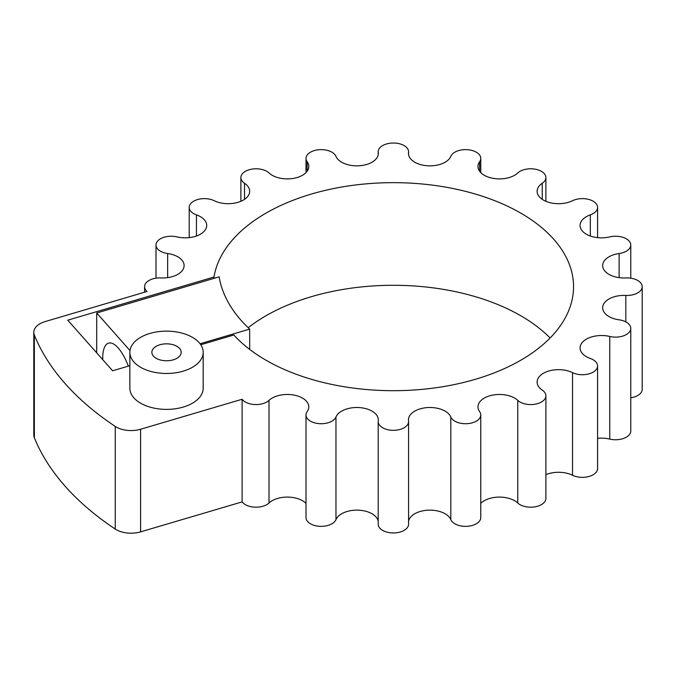<?xml version="1.0" encoding="UTF-8"?>
<svg xmlns="http://www.w3.org/2000/svg" width="676" height="676" viewBox="0 0 676 676"><rect width="100%" height="100%" fill="white"/><g stroke="black" fill="none" stroke-linecap="round" stroke-linejoin="round"><path stroke-width="1.01" d="M214.013 278.36L214.013 276.999A180.154 104.011 0 0 1 401.781 182.774A180.154 104.011 0 0 1 573.544 286.675A180.154 104.011 0 0 1 462.333 382.777A180.154 104.011 0 0 1 265.998 360.224A180.154 104.011 0 0 1 233.845 334.992L200.78 344.752M550.095 337.992A180.154 104.011 0 0 0 248.202 327.716M129.868 365.691L112.605 370.786L67.769 320.179L214.013 276.999M192.457 337.341A36.656 21.167 0 0 0 152.497 332.753A36.656 21.167 0 0 0 129.868 352.306A36.656 21.167 0 0 0 166.533 373.473A36.656 21.167 0 0 0 203.189 352.306A36.656 21.167 0 0 0 192.457 337.341M203.189 352.306L203.189 388.227A36.656 21.167 180 0 1 166.533 409.386A36.656 21.167 180 0 1 129.868 388.227L129.868 352.306M176.901 346.315A14.661 8.467 0 0 0 160.922 344.481A14.661 8.467 0 0 0 151.863 352.306A14.661 8.467 0 0 0 166.533 360.773A14.661 8.467 0 0 0 181.193 352.306A14.661 8.467 0 0 0 176.901 346.315M115.258 529.038A20.948 12.092 0 0 0 140.6 531.868L140.6 429.243A20.948 12.092 180 0 1 115.258 426.412L115.258 529.038A368.699 212.864 180 0 1 34.349 437.702L34.349 335.076A368.699 212.864 0 0 0 115.258 426.412M34.349 335.076A20.948 12.092 180 0 1 33.8 332.33L33.8 434.955A20.948 12.092 0 0 0 34.349 437.702M33.8 332.33A20.948 12.092 180 0 1 45.207 321.556L147.064 291.483A15.185 8.771 180 0 1 144.571 286.675A15.185 8.771 180 0 1 160.956 277.937A21.471 12.396 0 0 0 184.109 265.575A21.471 12.396 0 0 0 167.648 253.525A15.185 8.771 180 0 1 156.004 244.999A15.185 8.771 180 0 1 177.011 236.896A21.471 12.396 0 0 0 206.695 225.438A21.471 12.396 0 0 0 196.446 214.875A15.185 8.771 180 0 1 189.196 207.397A15.185 8.771 180 0 1 198.017 199.428A15.185 8.771 180 0 1 214.241 200.73A21.471 12.396 0 0 0 237.175 202.555A21.471 12.396 0 0 0 249.664 191.3A21.471 12.396 0 0 0 244.518 183.247A15.185 8.771 180 0 1 240.876 177.551A15.185 8.771 180 0 1 251.945 169.118A15.185 8.771 180 0 1 269.014 172.971A21.471 12.396 0 0 0 293.147 178.43A21.471 12.396 0 0 0 308.797 166.499A21.471 12.396 0 0 0 307.157 161.75A15.185 8.771 180 0 1 306.008 158.395A15.185 8.771 180 0 1 319.41 149.692A15.185 8.771 180 0 1 335.964 156.35A21.471 12.396 0 0 0 359.362 165.764A21.471 12.396 0 0 0 378.315 153.452A21.471 12.396 0 0 0 378.247 152.48A15.185 8.771 180 0 1 378.197 151.796A15.185 8.771 180 0 1 393.39 143.025A15.185 8.771 180 0 1 408.574 151.796A15.185 8.771 180 0 1 408.524 152.48A21.471 12.396 0 0 0 408.465 153.452A21.471 12.396 0 0 0 427.409 165.764A21.471 12.396 0 0 0 450.816 156.35A15.185 8.771 180 0 1 467.37 149.692A15.185 8.771 180 0 1 480.771 158.395A15.185 8.771 180 0 1 479.614 161.75A21.471 12.396 0 0 0 477.974 166.499A21.471 12.396 0 0 0 493.624 178.43A21.471 12.396 0 0 0 517.757 172.971A15.185 8.771 180 0 1 534.834 169.118A15.185 8.771 180 0 1 545.895 177.551A15.185 8.771 180 0 1 542.253 183.247A21.471 12.396 0 0 0 537.116 191.3A21.471 12.396 0 0 0 549.596 202.555A21.471 12.396 0 0 0 572.53 200.73A15.185 8.771 180 0 1 588.754 199.428A15.185 8.771 180 0 1 597.584 207.397A15.185 8.771 180 0 1 590.325 214.875A21.471 12.396 0 0 0 580.076 225.438A21.471 12.396 0 0 0 609.769 236.896A15.185 8.771 180 0 1 630.767 244.999A15.185 8.771 180 0 1 619.123 253.525A21.471 12.396 0 0 0 602.662 265.575A21.471 12.396 0 0 0 625.824 277.937A15.185 8.771 180 0 1 642.2 286.675L642.2 389.3A15.185 8.771 180 0 1 630.767 397.801M642.2 286.675A15.185 8.771 180 0 1 625.824 295.42A21.471 12.396 0 0 0 602.662 307.774A21.471 12.396 0 0 0 619.123 319.832A15.185 8.771 180 0 1 630.767 328.359L630.767 430.984A15.185 8.771 180 0 1 609.769 439.087A21.471 12.396 0 0 0 597.584 438.352M630.767 328.359A15.185 8.771 180 0 1 609.769 336.462A21.471 12.396 0 0 0 580.076 347.912A21.471 12.396 0 0 0 590.325 358.483A15.185 8.771 180 0 1 597.584 365.961L597.584 468.586A15.185 8.771 180 0 1 588.754 476.546A15.185 8.771 180 0 1 572.53 475.253A21.471 12.396 0 0 0 545.895 474.679M597.584 365.961A15.185 8.771 180 0 1 588.754 373.921A15.185 8.771 180 0 1 572.53 372.628A21.471 12.396 0 0 0 549.596 370.794A21.471 12.396 0 0 0 537.116 382.05A21.471 12.396 0 0 0 542.253 390.103A15.185 8.771 180 0 1 545.895 395.798L545.895 498.423A15.185 8.771 180 0 1 534.834 506.865A15.185 8.771 180 0 1 517.757 503.012A21.471 12.396 0 0 0 480.771 503.375M545.895 395.798A15.185 8.771 180 0 1 534.834 404.24A15.185 8.771 180 0 1 517.757 400.378A21.471 12.396 0 0 0 493.624 394.928A21.471 12.396 0 0 0 477.974 406.859A21.471 12.396 0 0 0 479.614 411.6A15.185 8.771 180 0 1 480.771 414.954L480.771 517.588A15.185 8.771 180 0 1 467.37 526.291A15.185 8.771 180 0 1 450.816 519.633A21.471 12.396 0 0 0 428.508 510.16A21.471 12.396 0 0 0 408.574 521.255M480.771 414.954A15.185 8.771 180 0 1 467.37 423.666A15.185 8.771 180 0 1 450.816 417.007A21.471 12.396 0 0 0 427.409 407.586A21.471 12.396 0 0 0 408.465 419.897A21.471 12.396 0 0 0 408.524 420.869A15.185 8.771 180 0 1 408.574 421.562L408.574 524.187A15.185 8.771 180 0 1 393.39 532.958A15.185 8.771 180 0 1 378.197 524.187L378.197 421.562A15.185 8.771 180 0 1 378.247 420.869A21.471 12.396 0 0 0 378.315 419.897A21.471 12.396 0 0 0 359.362 407.586A21.471 12.396 0 0 0 335.964 417.007A15.185 8.771 180 0 1 319.41 423.666A15.185 8.771 180 0 1 306.008 414.954A15.185 8.771 180 0 1 307.157 411.6A21.471 12.396 0 0 0 308.797 406.859A21.471 12.396 0 0 0 293.147 394.928A21.471 12.396 0 0 0 269.014 400.378A15.185 8.771 180 0 1 254.979 404.544A15.185 8.771 180 0 1 242.118 399.262L242.118 501.896L140.6 531.868M378.197 521.255A21.471 12.396 0 0 0 358.263 510.16A21.471 12.396 0 0 0 335.964 519.633A15.185 8.771 180 0 1 319.41 526.291A15.185 8.771 180 0 1 306.008 517.588L306.008 414.954M306.008 503.375A21.471 12.396 0 0 0 269.014 503.012A15.185 8.771 180 0 1 254.979 507.169A15.185 8.771 180 0 1 242.118 501.896M408.574 421.562A15.185 8.771 180 0 1 393.39 430.325A15.185 8.771 180 0 1 378.197 421.562M140.6 429.243L242.118 399.262M102.735 359.649A34.045 12.658 73.5 0 1 108.574 343.121A34.045 12.658 73.5 0 1 118.216 347.971A34.045 12.658 73.5 0 1 128.339 366.139M200.071 343.754L249.672 329.111A209.484 120.945 180 0 1 219.134 276.847L96.702 312.996L129.995 350.574M96.702 312.996L96.702 352.838M249.672 329.111L249.672 349.399M269.014 400.378L269.014 503.012M542.253 183.247L542.253 199.352M479.614 161.75L479.614 171.239M408.524 152.48L408.524 154.424M378.247 152.48L378.247 154.424M307.157 161.75L307.157 171.239M244.518 183.247L244.518 199.352M196.446 214.875L196.446 236.008M167.648 253.525L167.648 277.633M335.964 417.007L335.964 519.633M450.816 417.007L450.816 519.633M517.757 400.378L517.757 503.012M572.53 372.628L572.53 475.253M609.769 336.462L609.769 439.087M625.824 295.42L625.824 321.886M619.123 253.525L619.123 277.633M590.325 214.875L590.325 236.008M545.895 177.551L545.895 201.304M480.771 158.395L480.771 172.608M378.197 151.796L378.197 154.728M408.574 151.796L408.574 154.728M306.008 158.395L306.008 172.608M240.876 177.551L240.876 201.304M189.196 207.397L189.196 237.622M156.004 244.999L156.004 278.182M144.571 286.675L144.571 292.218M630.767 244.999L630.767 278.182M597.584 207.397L597.584 237.622"/></g></svg>
